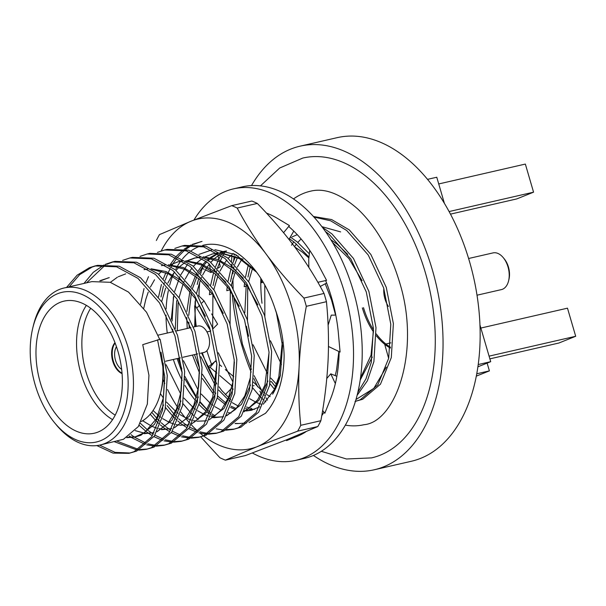 <?xml version="1.0" encoding="UTF-8"?>
<svg xmlns="http://www.w3.org/2000/svg" width="606" height="606" viewBox="0 0 606 606"><rect width="100%" height="100%" fill="white"/><g stroke="black" fill="none" stroke-linecap="round" stroke-linejoin="round"><path stroke-width="0.91" d="M252.361 452.993A139.274 85.363 -102.9 0 0 295.857 460.348A139.274 85.363 -102.9 0 0 344.541 292.584A139.274 85.363 -102.9 0 0 233.568 188.852A139.274 85.363 -102.9 0 0 193.935 220.046M295.857 460.348L304.553 458.348A139.274 85.363 -102.9 0 0 353.237 290.592A139.274 85.363 -102.9 0 0 242.264 186.86L233.568 188.852M328.475 346.48L340.087 352.071L338.565 335.391A116.685 71.516 -102.9 0 0 338.413 333.603A116.685 71.516 -102.9 0 0 331.596 297.781A116.685 71.516 -102.9 0 0 325.642 280.593M286.373 439.903L286.577 440.6L296.319 436.684A116.685 71.516 -102.9 0 0 297.364 436.275A116.685 71.516 -102.9 0 0 305.78 431.851M321.748 415.708A116.685 71.516 -102.9 0 0 323.998 412.216M206.888 350.662A116.685 71.516 -102.9 0 0 211.729 364.729M201.253 270.943A116.685 71.516 -102.9 0 0 200.866 273.245M199.738 281.919A116.685 71.516 -102.9 0 0 198.98 296.054M317.855 282.282L326.573 280.373L319.036 266.117A116.685 71.516 -102.9 0 0 318.233 264.58A116.685 71.516 -102.9 0 0 288.88 226.644L289.426 225.576L278.745 219.183A116.685 71.516 -102.9 0 0 277.609 218.486A116.685 71.516 -102.9 0 0 266.466 213.092M322.634 410.436L324.816 413.269L329.891 400.536A116.685 71.516 -102.9 0 0 330.444 399.18A116.685 71.516 -102.9 0 0 339.133 351.609M336.86 376.288L330.77 373.834L335.353 383.56M330.77 373.834L326.785 378.477M328.104 325.255L331.277 315.128L334.792 315.135M320.226 286.471L326.611 283.04M308.855 267.413L308.712 259.497L309.719 250.354M288.979 239.4L293.774 231.106M283.585 232.689L289.426 225.576M217.69 253.762L217.918 254.921M218.069 255.664L218.766 259.224M219.463 262.799L220.228 266.693L217.463 268.443M212.456 271.609L210.986 272.541L205.411 269.875M204.214 269.299L202.306 268.39M210.986 272.541L210.524 270.2M210.161 268.322L209.343 264.163M208.653 260.648L208.555 260.163M214.266 270.465L213.744 270.799M201.957 302.909L204.01 300.864L198.503 295.592M210.721 331.005L195.026 305.303M196.889 307.977L199.685 305.182M204.01 300.864L209.805 310.787M211.623 313.9L217.592 324.127L212.842 328.884M210.479 331.247L206.904 331.808M216.865 373.091L210.123 367.35L208.176 367.744M210.123 367.35L215.304 361.009L216.713 362.214M219.523 364.607L221.667 366.433M225.318 369.546L233.734 376.712M231.59 388.325L225.341 394.589M232.128 386.098L219.789 375.584M246.437 407.027L249.922 407.952M250.899 408.209L251.596 408.391M163.059 379.477A117.822 72.212 -102.9 0 0 164.771 383.5M167.559 389.522A117.822 72.212 -102.9 0 0 177.346 406.861M178.422 408.489A117.822 72.212 -102.9 0 0 179.164 409.58M180.906 412.072A117.822 72.212 -102.9 0 0 182.126 413.747A117.822 72.212 -102.9 0 0 185.065 417.564M173.414 296.925L172.127 321.029M172.649 329.255L172.899 331.762M305.151 302.182A133.631 81.901 -102.9 0 0 303.909 298.076L324.036 293.455A133.631 81.901 -102.9 0 1 325.278 297.561A133.631 81.901 -102.9 0 1 326.445 301.697L306.318 306.318A133.631 81.901 -102.9 0 0 305.151 302.182M235.234 423.389L238.847 423.518A91.105 55.835 77.1 0 1 235.075 423.549M214.054 416.761A91.105 55.835 77.1 0 1 211.57 415.186M209.797 413.959A91.105 55.835 77.1 0 1 207.025 411.853M206.01 411.027A91.105 55.835 77.1 0 1 199.222 404.679M197.276 402.566A91.105 55.835 77.1 0 1 196.768 401.99M195.533 400.558A91.105 55.835 77.1 0 1 184.951 385.469M182.118 380.356A91.105 55.835 77.1 0 1 173.339 359.472M177.141 358.593L182.111 372.599M184.997 379.053L196.336 397.884M199.806 402.232L206.919 409.626M207.949 410.542L210.373 412.572M212.138 413.928L215.115 415.996M167.279 333.05A91.105 55.835 77.1 0 1 166.014 315.128M166.127 308.999A91.105 55.835 77.1 0 1 168.339 290.728M169.665 285.146A91.105 55.835 77.1 0 1 172.619 276.147M173.111 274.927A91.105 55.835 77.1 0 1 173.99 272.874M175.96 268.822A91.105 55.835 77.1 0 1 177.21 266.564M177.664 265.784A91.105 55.835 77.1 0 1 180.512 261.474M180.641 261.292A91.105 55.835 77.1 0 1 181.368 260.322M182.497 258.906A91.105 55.835 77.1 0 1 189.58 251.967M190.958 250.937A91.105 55.835 77.1 0 1 200.45 246.051M202.684 245.377A91.105 55.835 77.1 0 1 253.482 268.185A91.105 55.835 77.1 0 1 274.919 308.363L276.419 312.991L282.54 345.965L280.29 375.75L272.624 394.18L278.828 376.924L274.238 389.673L263.277 404.217M255.338 270.503L235.613 254.573L214.895 249.68M211.683 249.967L198.957 254.406M187.519 264.368L180.883 274.662M179.846 276.775L174.672 291.365M173.922 294.486L171.324 319.233M197.844 281.745A91.105 55.835 -102.9 0 0 197.321 284.123M195.17 301.25A91.105 55.835 -102.9 0 0 196.268 326.399M195.708 326.528L194.662 305.878M197.2 284.487L198.677 278.608M200.518 272.897L203.411 265.936M202.328 352.821A91.105 55.835 -102.9 0 0 216.069 382.318M219.084 386.833A91.105 55.835 -102.9 0 0 222.591 391.544M230.765 399.763L221.463 390.203M216.819 384.03L201.859 353.548M259.671 406.815L251.248 410.3L246.059 410.974M245.044 410.989L244.453 410.982M235.476 409.429L230.568 407.467M225.144 404.391L217.243 398.044M213.592 394.279L202.404 378.5M199.571 373.122L192.45 355.086M187.216 328.475L186.731 317.461M186.898 311.416L189.883 291.297M191.299 286.358L195.458 275.965M196.139 274.632L197.177 272.723M198.351 270.746L202.169 265.337M202.927 264.428L205.972 261.171M207.487 259.769L209.608 258.027M210.456 257.391L217.728 253.285M219.925 252.452L226.265 250.945M274.919 308.363C280.548 323.793 283.623 339.587 284.138 355.737A94.104 57.676 -102.9 0 1 265.428 413.337L249.081 422.473M178.255 358.343L181.808 368.88M184.928 376.455L196.556 397.089M199.942 401.611L207.002 409.505M207.994 410.474L209.471 411.838M246.559 423.018L238.847 423.518M252.247 410.05L247.006 410.527M245.975 410.504L244.748 410.436M236.332 408.573L231.045 406.24M225.902 403.073L217.668 396.013M214.168 392.173L202.374 374.235M199.472 368.107L194.465 354.624M189.231 328.013L188.852 322.195M188.761 315.34L191.352 293.084M192.632 288.13L196.761 276.995M197.427 275.609L198.306 273.874M199.45 271.814L203.366 265.92M204.108 264.974L206.851 261.853M208.312 260.391L210.721 258.27M211.562 257.611L218.137 253.543M220.213 252.626L224.296 251.278M272.624 394.18A82.022 50.275 -102.9 0 0 280.487 374.917M186.64 419.488A117.822 72.212 -102.9 0 0 189.867 423.215M191.269 424.738A117.822 72.212 -102.9 0 0 197.707 431.055M200.169 433.199A117.822 72.212 -102.9 0 0 203.427 435.82M203.73 436.047A117.822 72.212 -102.9 0 0 257.095 446.667A117.822 72.212 -102.9 0 0 299.099 366.835A117.822 72.212 -102.9 0 0 266.125 254.081A117.822 72.212 -102.9 0 0 191.155 221.152A117.822 72.212 -102.9 0 0 161.219 250.937M200.73 436.858L219.91 457.735A133.631 81.901 -102.9 0 0 225.387 460.143L245.513 455.53L286.085 440.017L317.794 426.541L297.667 431.161A133.631 81.901 -102.9 0 0 300.743 425.321L320.869 420.708A133.631 81.901 -102.9 0 1 317.794 426.541M231.727 205.646L251.854 201.025A133.631 81.901 -102.9 0 1 257.33 203.434L237.204 208.055A133.631 81.901 -102.9 0 0 231.727 205.646L191.155 221.152L159.446 234.628A133.631 81.901 -102.9 0 0 156.371 240.468M326.445 301.697C328.384 320.877 328.929 340.375 328.088 360.184C327.066 380.038 324.664 400.218 320.869 420.708M306.318 306.318C302.523 326.808 300.114 346.98 299.099 366.835C298.258 386.651 298.803 406.149 300.743 425.321M257.33 203.434C271.314 217.781 283.911 232.446 295.114 247.43C306.144 262.451 315.787 277.798 324.036 293.455M237.204 208.055C245.453 223.712 255.096 239.059 266.125 254.081C277.328 269.064 289.926 283.729 303.909 298.076M297.667 431.161L257.095 446.667L225.387 460.143M278.828 376.924L282.267 342.352M503.283 257.671L504.29 258.906A16.559 10.15 77.1 0 1 508.449 267.049A16.559 10.15 77.1 0 1 508.972 279.283L508.593 280.828A18.824 11.537 -102.9 0 0 508.002 266.928A18.824 11.537 -102.9 0 0 503.283 257.671A18.824 11.537 -102.9 0 0 493.011 252.907L468.605 258.504M477.028 295.198L501.427 289.6A18.824 11.537 -102.9 0 0 508.593 280.828M388.438 306.447A18.824 11.537 77.1 0 1 384.954 298.864A18.824 11.537 77.1 0 1 383.825 288.411M313.431 455.462A165.999 101.74 -102.9 0 0 374.303 469.764L411.413 461.249A165.999 101.74 -102.9 0 0 469.438 261.3A165.999 101.74 -102.9 0 0 337.171 137.66L300.061 146.175A165.999 101.74 -102.9 0 0 251.505 185.587M232.189 293.493A165.999 101.74 -102.9 0 0 242.036 346.124A165.999 101.74 -102.9 0 0 251.119 372.099M253.899 378.606A165.999 101.74 -102.9 0 0 257.77 386.916M259.898 391.143A165.999 101.74 -102.9 0 0 261.284 393.809M265.769 401.846A165.999 101.74 -102.9 0 0 265.799 401.892L264.746 400.967M374.303 469.764A165.999 101.74 -102.9 0 0 432.336 269.814A165.999 101.74 -102.9 0 0 300.061 146.175M293.478 198.95A119.783 73.417 77.1 0 1 310.401 191.223C324.331 187.655 340.11 193.572 357.737 208.987C375.94 226.182 389.787 250.293 399.263 281.305C421.261 350.223 395.801 422.094 363.971 424.715A119.783 73.417 77.1 0 1 345.375 425.139M321.347 451.303L346.473 458.992L371.584 457.894A153.818 94.278 -102.9 0 0 425.351 272.617A153.818 94.278 -102.9 0 0 302.788 158.052L279.707 168.006L260.451 185.875M35.163 384.818A76.788 47.063 -102.9 0 0 54.434 422.571A76.788 47.063 -102.9 0 0 112.481 432.411A76.788 47.063 -102.9 0 0 123.192 349.518A76.788 47.063 -102.9 0 0 76.015 292.478A76.788 47.063 -102.9 0 0 32.762 328.096A76.788 47.063 -102.9 0 0 35.163 384.818M32.762 328.096L33.383 325.52A80.553 49.374 77.1 0 1 64.062 287.994A80.553 49.374 77.1 0 1 128.252 347.988A80.553 49.374 77.1 0 1 100.088 445.016A80.553 49.374 77.1 0 1 56.123 424.617L54.434 422.571M118.019 351.594A67.758 41.526 -102.9 0 0 64.024 301.129A67.758 41.526 -102.9 0 0 40.344 382.742A67.758 41.526 -102.9 0 0 94.331 433.207A67.758 41.526 -102.9 0 0 118.019 351.594M112.58 419.655A67.758 41.526 77.1 0 1 80.924 373.432A67.758 41.526 77.1 0 1 86.363 305.371M90.695 308.272A63.994 39.223 -102.9 0 0 85.984 371.902A63.994 39.223 -102.9 0 0 115.216 415.155M114.981 342.67A17.316 10.613 -102.9 0 0 112.739 361.168A17.316 10.613 -102.9 0 0 122.079 373.614M115.132 343.057A17.316 10.613 -102.9 0 0 113.314 361.04A17.316 10.613 -102.9 0 0 122.041 373.198M116.466 346.715A13.552 8.302 -102.9 0 0 115.473 360.176A13.552 8.302 -102.9 0 0 121.654 369.327M200.336 353.275L203.964 352.442A13.552 8.302 -102.9 0 0 208.699 336.118A13.552 8.302 -102.9 0 0 197.904 326.028L193.496 327.035M373.531 330.172L371.031 355.207L360.532 377.909M372.281 357.07L360.237 379.939M157.56 339.837L164.68 376.084L162.582 410.095L151.758 436.668L134.009 451.72L128.919 453.333L136.6 451.122L154.348 436.078L165.173 409.505L167.271 375.485L160.143 339.239L142.743 344.662L148.947 375.326L147.334 404.104L138.327 426.571L123.465 439.274L100.088 445.016M164.756 377.235L163.408 397.688L156.553 418.549L144.751 432.517L134.744 437.062L126.715 437.683M163.552 404.967L154.5 424.291L140.857 435.282L134.744 437.062M135.638 436.843L127.563 437.184M182.111 372.554L181.194 391.044L176.467 409.148L167.938 423.291L157.704 431.139M153.977 432.654L144.114 433.691M180.952 400.975L171.892 420.299L157.03 431.76M153.053 432.851L144.955 433.192M143.955 433.07L135.221 430.616M199.503 368.562L198.594 387.052L193.859 405.156L185.33 419.299L175.096 427.147M171.718 428.578L161.507 429.699M198.344 396.983L189.292 416.307L174.43 427.768M170.453 428.859L162.355 429.2M161.34 429.078L158.696 428.601M156.651 428.071L152.614 426.624M151.523 426.139L142.652 420.738M216.88 364.357L212.714 397.127L205.472 411.8L194.193 422.261M215.736 392.991L206.684 412.322L191.822 423.776M189.11 424.594L186.875 425.109M187.815 424.874L179.747 425.207M178.732 425.086L176.088 424.609M174.043 424.079L170.006 422.632M168.915 422.147L162.719 418.655M160.749 417.269L159.37 416.224M158.174 415.254L153.06 410.497M234.378 362.07L233.015 381.689L228.401 397.862L221.341 409.914L212.638 417.685M233.128 388.999L224.076 408.33L209.214 419.791M206.502 420.602L204.358 421.094M205.229 420.875L197.139 421.215M196.094 421.094L193.488 420.625M191.435 420.094L187.398 418.64M186.307 418.163L180.111 414.663M178.141 413.277L176.77 412.231M175.558 411.254L166.491 402.058M163.355 397.983L160.401 393.62M251.649 356.093L250.331 377.712L244.779 395.998L235.545 409.368L226.833 415.383M223.553 416.686L213.676 417.739M250.52 385.007L241.468 404.338L226.606 415.799M222.766 416.86L214.532 417.223M213.539 417.11L210.88 416.633M208.828 416.102L204.79 414.655M203.669 414.156L197.503 410.671M195.533 409.285L194.162 408.239M192.95 407.262L183.883 398.066M180.732 393.968L166.097 364.706M269.056 352.381L264.89 385.151L257.648 399.831L246.369 410.292M267.913 381.015L258.86 400.346L243.998 411.807M230.916 413.118L228.273 412.641M221.114 410.186L214.895 406.679M212.926 405.3L211.555 404.247M210.32 403.255L201.283 394.074M198.124 389.976L183.489 360.714M254.626 409.292L249.324 409.247M248.278 409.118L245.665 408.649M238.469 406.179L232.287 402.695M230.318 401.308L228.947 400.263M227.773 399.309L218.675 390.082M215.501 385.961L200.881 356.722M261.012 404.126L256.974 402.679M255.853 402.179L249.68 398.703M232.954 382.045L218.274 352.73M270.17 396.612L267.079 394.711M265.11 393.324L263.731 392.279M262.504 391.279L253.459 382.106M276.541 384.287L270.852 378.114M267.685 373.993L253.058 344.753M281.449 364.562L270.458 340.761M64.062 287.994L91.862 281.616L110.224 282.298L128.502 292.084L146.538 312.257L159.696 339.345M99.831 280.752L109.254 277.624M100.831 280.775L108.262 277.866M110.353 282.335L117.344 277.26M118.223 276.783L125.7 273.867M151.674 269.246L168.491 273.851L183.603 284.646L196.056 299.455L205.442 316.264M144.031 269.64L147.758 269.003M150.955 268.784L166.059 271.556L180.679 280.108L191.125 290.229M169.074 265.261L184.375 269.185L199.245 279.116L212.554 294.251L223.296 313.37M161.431 265.655L165.15 265.011M168.347 264.792L183.451 267.564L198.071 276.116L208.525 286.237M186.459 261.262L201.215 264.905L215.6 274.139L228.583 288.274L239.279 306.25M143.758 308.265L145.819 299.311L148.228 292.115M150.417 287.062L154.56 279.737M158.643 274.344L161.741 271.102M170.407 264.807L177.853 261.898M178.823 261.663L182.542 261.019M185.739 260.807L200.844 263.572L215.471 272.124L225.917 282.245M186.209 261.103L194.352 258.103L200.336 257.277M203.874 257.285L220.561 261.868L235.393 272.367L247.513 286.494L257.898 304.924M161.666 301.636L165.635 288.092M167.809 283.07L171.952 275.745M172.672 274.685L174.687 271.988M176.035 270.352L179.118 267.125M179.929 266.375L184.898 262.527M187.799 260.815L195.23 257.914M194.352 258.095L199.935 257.035M203.131 256.815L218.236 259.58L232.863 268.132L243.309 278.26M175.27 328.755L176.717 300.682M221.251 253.278L239.415 258.618L256.664 272.261M177.285 330.755L178.141 302.682M179.058 297.644L183.027 284.1M183.633 282.593L184.148 281.381M185.201 279.078L189.33 271.791M190.072 270.693L192.079 267.996M193.428 266.36L196.526 263.118M197.321 262.383L202.29 258.542M205.192 256.83L212.645 253.914M211.789 254.096L217.334 253.043M220.523 252.823L243.089 259.209M194.677 326.763L195.533 298.697M196.45 293.652L200.397 280.161M201.025 278.608L201.54 277.389M202.601 275.094L206.744 267.761M207.464 266.701L209.471 264.004M210.827 262.375L213.895 259.148M214.713 258.391L219.69 254.55M222.584 252.838L226.576 251.028M212.668 328.346L212.918 294.774M213.85 289.66L217.812 276.116M218.418 274.616L218.933 273.404M219.993 271.102L224.114 263.807M224.856 262.709L226.864 260.012M228.22 258.383L231.303 255.149M232.106 254.399L233.227 253.429M230.068 324.354L230.325 290.706M231.242 285.668L235.189 272.177M235.81 270.624L236.332 269.412M237.385 267.11L241.514 259.807M294.736 246.922L302.439 252.172L308.878 257.967M248.566 336.224L246.445 326.27M244.816 312.711L246.248 284.729M247.46 320.362L247.71 286.774M248.634 281.676L252.581 268.178M332.52 242.476L348.935 258.565L362.1 280.692M264.852 316.377L264.784 284.964M292.16 236.87L297.266 234.666M330.838 239.718L337.224 244.188L347.67 254.308M479.975 325.013L490.701 361.684L477.929 366.804M490.701 361.684L478.248 364.539M444.418 203.404L436.767 177.24L427.503 179.361M390.461 347.23A58.244 35.693 77.1 0 1 376.303 333.951M373.516 329.937A58.244 35.693 77.1 0 1 363.517 307.659M384.696 344.269L388.658 358.411M291.486 245.21L293.819 241.9M321.877 226.667L340.633 231.901M386.325 367.13L373.788 388.416L356.01 399.483M261.989 303.242A119.783 73.417 77.1 0 1 260.83 278.321M66.577 287.411L77.113 275.207L89.468 267.678L95.074 265.943L116.587 266.799L137.986 278.381L159.529 302.924L174.952 335.845L182.073 372.092L179.982 406.111L169.15 432.684L151.402 447.728L146.311 449.341L138.713 450.167M137.342 450.129L114.42 441.729M69.167 286.82L79.704 274.616L92.059 267.087L96.377 265.67M95.074 265.943L97.664 265.352L119.17 266.201L140.577 277.79L162.12 302.333L177.543 335.247L184.663 371.493L182.565 405.512L171.74 432.086L153.992 447.13L146.311 449.341M147.599 449.023L139.933 449.538M138.554 449.44L117.011 441.138M83.976 283.426L93.226 272.359L104.012 264.943M105.239 264.368L112.466 261.951L133.979 262.807L155.386 274.389L176.922 298.932L192.344 331.853L199.465 368.1L197.374 402.119L186.542 428.692L168.794 443.736L163.703 445.349L156.106 446.175M154.742 446.137L146.652 444.834M145.19 444.403L131.6 437.593M131.214 437.32L129.373 435.979M86.56 282.828L105.376 264.966M106.595 264.345L113.769 261.678M112.466 261.951L115.057 261.36L136.57 262.216L157.969 273.798L179.512 298.341L194.935 331.255L202.056 367.501L199.965 401.52L189.133 428.094L171.384 443.145L163.703 445.349M164.991 445.031L157.325 445.546M155.947 445.455L147.781 443.804M146.304 443.312L134.403 437.138M134.29 437.07L131.055 434.684M122.632 260.383L129.866 257.967L151.371 258.815L172.778 270.405L194.314 294.94L209.737 327.861L216.865 364.108L214.766 398.127L203.934 424.7L186.186 439.744L181.096 441.365L173.505 442.183M172.134 442.145L164.044 440.842M162.59 440.41L153.932 436.668M152.364 435.767L149 433.601M148.606 433.328L146.766 431.987M146.122 431.495L139.153 425.314M129.866 257.967L132.449 257.368L153.962 258.224L175.369 269.806L196.905 294.349L212.327 327.27L219.448 363.517L217.357 397.536L206.525 424.109L188.777 439.153L181.096 441.365M182.383 441.039L174.717 441.554M173.339 441.463L165.173 439.82M163.696 439.32L154.954 435.176M153.363 434.191L151.795 433.154M151.689 433.078L148.447 430.692M147.735 430.124L140.357 423.299M140.024 256.391L147.258 253.975L168.763 254.823L190.17 266.413L211.706 290.948L227.129 323.869L234.257 360.115L232.159 394.135L221.334 420.708L203.586 435.752L198.488 437.373L190.898 438.199M189.526 438.161L181.436 436.85M179.982 436.418L171.331 432.676M169.756 431.775L166.392 429.609M166.006 429.336L164.165 427.995M163.514 427.495L160.385 424.912M158.658 423.367L156.545 421.322M155.56 420.322L150.22 414.239M147.258 253.975L149.849 253.376L171.354 254.232L192.761 265.814L214.297 290.357L229.719 323.278L236.84 359.525L234.749 393.544L223.917 420.117L206.169 435.161L198.488 437.373M199.783 437.047L192.117 437.562M190.731 437.471L182.565 435.828M181.096 435.335L172.346 431.184M170.756 430.199L169.188 429.162M169.082 429.086L165.839 426.7M165.127 426.132L161.249 422.768M159.499 421.094L157.757 419.307M156.727 418.216L151.765 412.315M157.416 252.399L164.65 249.983L186.163 250.831L207.563 262.421L229.106 286.964L244.529 319.877L251.649 356.123L249.551 390.143L238.726 416.716L220.978 431.76L215.887 433.381L208.29 434.207M206.919 434.169L198.836 432.858M197.374 432.426L188.724 428.684M187.156 427.783L183.785 425.624M183.398 425.351L181.558 424.003M180.906 423.503L177.778 420.92M176.058 419.375L173.937 417.329M172.952 416.322L165.567 407.603M164.65 249.983L167.241 249.384L188.746 250.24L210.153 261.822L231.689 286.365L247.112 319.286L254.24 355.533L252.141 389.552L241.317 416.125L223.561 431.169L215.887 433.381M217.175 433.055L209.509 433.57M208.123 433.479L199.965 431.836M198.488 431.343L189.739 427.192M188.155 426.207L186.58 425.17M186.474 425.094L183.232 422.708M182.52 422.14L178.641 418.776M176.891 417.102L175.149 415.322M174.119 414.216L167.104 405.581M140.615 304.182L144.039 288.517M146.031 282.578L148.5 276.639M174.816 248.407L182.042 245.991L203.555 246.847L224.955 258.429L246.498 282.972L261.921 315.885L269.041 352.131L266.951 386.151L256.118 412.724L238.37 427.775L233.28 429.389L225.682 430.215M224.311 430.177L216.228 428.866M198.283 419.496L195.17 416.936M193.45 415.383L191.337 413.337M190.345 412.33L182.959 403.611M182.042 245.991L184.633 245.4L206.138 246.248L227.545 257.838L249.089 282.373L264.511 315.294L271.632 351.541L269.534 385.56L258.709 412.133L240.961 427.177L233.28 429.389M234.567 429.063L226.902 429.586M158.514 297.031L161.446 284.494M163.423 278.586L165.892 272.647M170.4 264.322L175.505 257.308M176.581 256.065L182.982 250.02M184.141 249.134L190.973 244.991M192.208 244.415L202.025 241.408M161.007 296.985L163.4 286.1M163.84 284.547L164.377 282.76M165.18 280.313L167.824 273.526M168.286 272.48L170.263 268.458M171.218 266.693L171.899 265.511M172.248 264.92L173.119 263.519M173.369 263.125L177.028 258.012M178.088 256.717L184.429 250.361M185.572 249.43L192.344 245.013M193.564 244.392L200.737 241.726M252.861 385.908L254.073 385.628M211.252 294.243L209.411 294.667L209.858 290.6M210.691 285.062L213.623 272.511M214.077 271.049L214.774 268.935M215.6 266.617L218.062 260.709M218.539 259.701L220.811 255.315M222.576 252.354L223.031 251.634M289.403 238.681L294.531 242.468L308.977 257.111M325.217 283.782L331.497 299.925L335.58 315.112M338.852 351.472L336.519 370.19L335.194 375.576M263.027 399.422L260.906 397.377M259.898 396.347L252.535 387.651M213.1 285.555L215.584 274.124M216.024 272.571L216.562 270.784M217.365 268.344L219.986 261.587M220.47 260.504L222.44 256.49M223.402 254.725L224.084 253.528M224.432 252.952L225.296 251.543M290.357 237.022L297.122 241.87L309.333 253.823M270.253 381.916L271.465 381.636L275.51 386.87M228.644 290.251L226.803 290.675L227.265 286.524M228.083 281.07L231 268.579M231.469 267.057L232.166 264.943M232.999 262.625L235.461 256.709M235.931 255.709L236.302 254.937M274.442 389.241L269.928 383.659M230.492 281.563L232.962 270.193M233.416 268.579L233.954 266.799M234.757 264.352L237.385 257.588M237.863 256.512L238.12 255.952M245.983 286.274L244.195 286.683L244.65 282.601M245.483 277.078L248.399 264.572M325.467 231.575L329.316 234.484L350.859 259.027L366.282 291.94L373.402 328.187L371.311 362.206L366.001 378.811L357.896 392.233M247.975 277.033L250.354 266.193M322.445 227.424L331.906 233.886L353.45 258.429L368.872 291.35L375.993 327.596L373.894 361.615L367.387 380.78L357.146 395.301M263.277 282.313L261.595 282.691L261.875 279.987M313.931 217.069L330.618 220.781L346.715 230.492L368.251 255.035L383.674 287.948L390.794 324.202L388.704 358.214L377.871 384.787L360.123 399.839L355.457 401.354M313.416 216.501L331.618 219.561L349.298 229.901L370.842 254.437L386.264 287.358L393.385 323.604L391.294 357.623L380.462 384.196L362.714 399.24L355.033 401.452M356.32 401.127L355.48 401.278M294.516 246.627L296.44 244.051M297.788 242.415L300.864 239.196M161.014 352.222A67.758 41.526 77.1 0 1 160.726 392.332L161.347 389.749A63.994 39.223 -102.9 0 0 163.158 363.062M160.726 392.332A67.758 41.526 77.1 0 1 141.349 421.481M130.207 453.008L115.057 452.379L99.611 445.122M128.919 453.333L113.072 453.121L96.831 445.577M231.931 255.353A165.999 101.74 -102.9 0 0 231.568 261.292M231.447 264.224A165.999 101.74 -102.9 0 0 231.363 266.973M231.34 276.98A165.999 101.74 -102.9 0 0 231.371 278.449M231.575 284.138A165.999 101.74 -102.9 0 0 231.689 286.358M390.847 342.86L385.855 344.003M487.126 363.115L489.398 370.88L476.786 373.773M489.398 370.88L476.346 376.114M480.869 328.051L567.481 308.174L575.7 336.277L558.868 343.026L489.875 358.858M575.7 336.277L489.08 356.146M438.729 183.951L525.349 164.074L533.56 192.178L516.736 198.927L450.455 214.13M533.56 192.178L449.076 211.562M390.362 348.109A58.244 35.693 77.1 0 1 376.341 335.769M373.561 332.005A58.244 35.693 77.1 0 1 362.358 307.924M207.896 367.13L214.569 361.903M233.552 295.675L242.438 344.193L251.384 369.365M254.172 375.697L261.777 390.665M263.822 394.226L264.474 395.339M265.989 397.831L267.428 400.134M190.913 327.634L176.104 331.027M173.521 331.618L158.174 335.141M176.99 262.08L178.831 261.656M197.745 353.866L182.944 357.267M180.353 357.858L165.552 361.252M233.128 288.653L232.909 278.949M232.969 273.707L233.075 270.291M233.674 260.86L234.143 256.164M234.264 255.096L234.401 253.975"/></g></svg>
